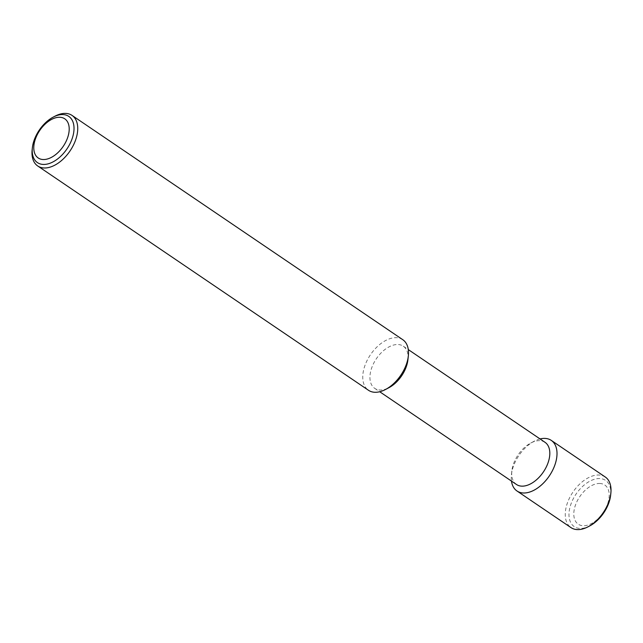 <?xml version="1.0" encoding="UTF-8"?>
<svg xmlns="http://www.w3.org/2000/svg" width="643" height="643" viewBox="0 0 643 643"><rect width="100%" height="100%" fill="white"/><g stroke="black" fill="none" stroke-linecap="round" stroke-linejoin="round"><path stroke-width="0.48" stroke-dasharray="3.21 2.41" d="M54.912 116.222A30.559 18.301 -55.9 0 0 34.465 140.447A30.559 18.301 -55.9 0 0 32.15 149.787M402.775 339.697A30.559 18.301 -55.9 0 0 365.232 364.742A30.559 18.301 -55.9 0 0 368.479 390.277M407.927 359.694A25.463 15.255 -55.9 0 0 403.298 346.199A25.463 15.255 -55.9 0 0 372 367.073A25.463 15.255 -55.9 0 0 374.708 388.348A25.463 15.255 -55.9 0 0 388.967 387.665M545.047 442.328A25.463 15.255 -55.9 0 0 530.796 443.011A25.463 15.255 -55.9 0 0 513.757 463.201A25.463 15.255 -55.9 0 0 511.828 470.981A25.463 15.255 -55.9 0 0 516.466 484.476M540.048 438.936A30.559 18.301 -55.9 0 0 534.18 441.227A30.559 18.301 -55.9 0 0 513.733 465.452A30.559 18.301 -55.9 0 0 511.418 474.791A30.559 18.301 -55.9 0 0 511.466 481.093M605.288 477.026A30.559 18.301 -55.9 0 0 567.737 502.07A30.559 18.301 -55.9 0 0 570.984 527.606M610.641 495.182A27.922 16.726 -55.9 0 0 599.356 478.553A27.922 16.726 -55.9 0 0 571.241 503.276A27.922 16.726 -55.9 0 0 580.404 528.442A27.922 16.726 -55.9 0 0 589.84 525.853M599.541 483.464A23.662 14.178 124.1 0 1 607.305 504.787A23.662 14.178 124.1 0 1 583.482 525.741A23.662 14.178 124.1 0 1 575.71 504.417A23.662 14.178 124.1 0 1 599.541 483.464M403.298 346.199L408.297 349.591M530.796 443.011L534.18 441.227M511.828 470.981L511.418 474.791M374.708 388.348L379.708 391.74"/><path stroke-width="0.96" d="M32.359 147.818L32.15 149.787A30.559 18.301 -55.9 0 0 37.712 165.974A30.559 18.301 -55.9 0 0 75.263 140.93A30.559 18.301 -55.9 0 0 72.016 115.394A30.559 18.301 -55.9 0 0 54.912 116.222L53.16 117.147A27.922 16.726 124.1 0 1 62.596 114.558A27.922 16.726 124.1 0 1 71.759 139.724A27.922 16.726 124.1 0 1 43.644 164.447A27.922 16.726 124.1 0 1 32.359 147.818A27.922 16.726 124.1 0 1 34.481 139.282A27.922 16.726 124.1 0 1 53.16 117.147M37.712 165.974L368.479 390.277A30.559 18.301 -55.9 0 0 385.583 389.457A30.559 18.301 -55.9 0 0 406.03 365.232A30.559 18.301 -55.9 0 0 408.345 355.892A30.559 18.301 -55.9 0 0 402.775 339.697L72.016 115.394M385.583 389.457L388.967 387.665A25.463 15.255 -55.9 0 0 405.998 367.474A25.463 15.255 -55.9 0 0 407.927 359.694L408.345 355.892M379.708 391.74L516.466 484.476A25.463 15.255 -55.9 0 0 547.756 463.603A25.463 15.255 -55.9 0 0 545.047 442.328L408.297 349.591M511.466 481.093A30.559 18.301 -55.9 0 0 516.98 490.987A30.559 18.301 -55.9 0 0 554.531 465.934A30.559 18.301 -55.9 0 0 551.284 440.399A30.559 18.301 -55.9 0 0 540.048 438.936M516.98 490.987L570.984 527.606A30.559 18.301 -55.9 0 0 588.088 526.778A30.559 18.301 -55.9 0 0 608.535 502.553A30.559 18.301 -55.9 0 0 610.85 493.213A30.559 18.301 -55.9 0 0 605.288 477.026L551.284 440.399M588.088 526.778L589.84 525.853A27.922 16.726 -55.9 0 0 608.519 503.718A27.922 16.726 -55.9 0 0 610.641 495.182L610.85 493.213M43.459 159.536A23.662 14.178 -55.9 0 0 67.29 138.583A23.662 14.178 -55.9 0 0 59.518 117.259A23.662 14.178 -55.9 0 0 35.695 138.213A23.662 14.178 -55.9 0 0 43.459 159.536"/></g></svg>
